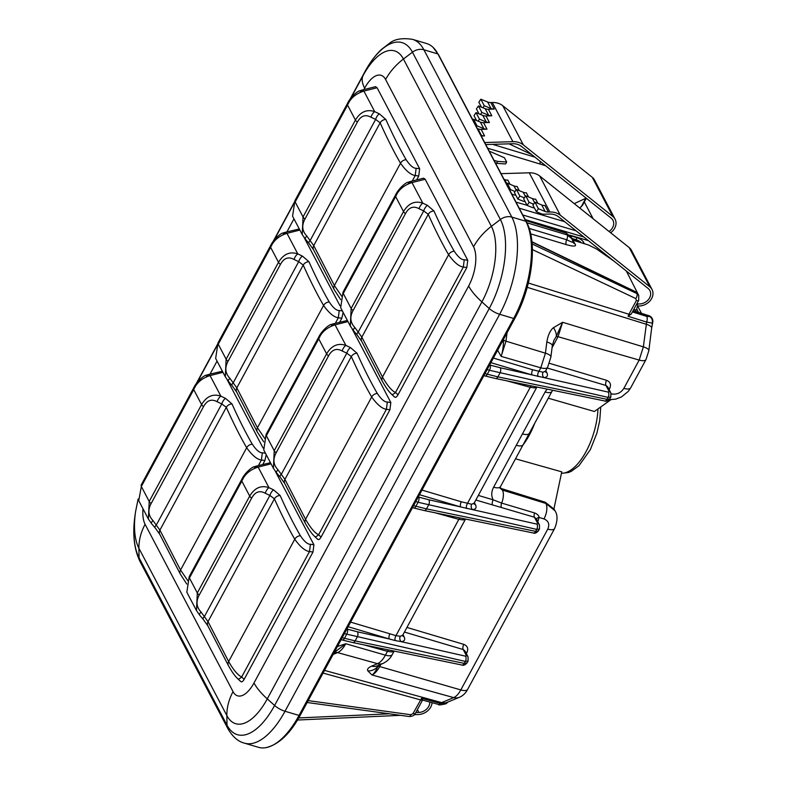 <?xml version="1.0" encoding="UTF-8"?>
<svg xmlns="http://www.w3.org/2000/svg" width="787" height="787" viewBox="0 0 787 787"><rect width="100%" height="100%" fill="white"/><g stroke="black" fill="none" stroke-linecap="round" stroke-linejoin="round"><path stroke-width="1.18" d="M262.769 464.468L264.904 460.503L261.402 460.051C256.975 459.411 252.066 455.309 246.675 447.734C239.927 436.077 233.149 422.609 226.312 407.322L221.786 403.918L217.143 401.724C211.536 398.645 206.991 400.288 203.518 406.653L151.134 503.542C147.7 509.937 148.3 515.583 152.924 520.492A5.794 1.682 139.6 0 0 151.537 523.621L148.379 519.027L138.738 500.689L141.335 486.484L149.205 501.447L148.399 519.076M394.435 396.904L391.759 394.405A5.794 1.515 133 0 0 395.497 392.497L397.996 394.828C396.432 397.474 395.143 398.006 394.11 396.432M408.237 183.656L409.752 181.689L423.642 178.167L425.177 179.249L467.744 260.241L466.839 267.511L397.996 394.828M317.515 539.154L314.839 536.655A5.794 1.515 133 0 0 318.587 534.757L321.076 537.078C319.522 539.725 318.223 540.266 317.191 538.682M352.251 329.094L390.824 402.501L389.919 409.761L321.076 537.078M331.327 325.907L332.832 323.949L347.372 320.457M275.332 471.344L313.915 544.752L313 552.021L244.167 679.338C242.603 681.985 241.304 682.516 240.281 680.942M254.408 468.167L255.923 466.199L270.462 462.707M313 552.021L309.498 551.559C305.071 550.92 300.162 546.817 294.771 539.243C288.032 527.595 281.244 514.118 274.407 498.83L269.892 495.436L265.249 493.233C259.631 490.153 255.086 491.796 251.624 498.171L199.229 595.051C195.796 601.445 196.396 607.102 201.029 612.001L208.014 621.632L228.643 661.542C233.532 670.071 237.871 675.226 241.668 677.007A5.794 1.515 133 0 1 237.92 678.915L240.596 681.404M264.904 460.503L266.213 454.64M227.236 379.836L263.074 448.029M206.312 376.648L207.827 374.691L222.357 371.198M343.132 312.38L341.824 318.253L339.679 322.208M304.156 237.585L339.994 305.779M284.737 232.44L299.276 228.948M360.141 92.148L361.656 90.18L375.547 86.659L377.081 87.731L419.648 168.733L418.733 176.003L416.598 179.957M515.062 317.958C531.992 287.285 537.914 242.612 526.523 222.131A4.83 3.905 -27.7 0 0 525.854 221.265L511.825 217.094A72.768 32.926 106.5 0 1 499.656 314.288L513.675 318.46A4.83 1.81 28.4 0 0 515.062 317.958L300.427 714.921A4.83 1.81 28.4 0 1 299.04 715.422L285.012 711.261A72.768 32.926 106.5 0 1 244.393 743.144L258.421 747.306A72.768 32.926 -73.5 0 0 265.927 747.65A72.768 32.926 -73.5 0 0 299.04 715.422L513.675 318.46A72.768 32.926 -73.5 0 0 525.854 221.265L437.916 53.949A72.768 32.926 -73.5 0 0 433.027 47.318A72.768 32.926 -73.5 0 0 426.554 43.511L412.526 39.35A72.768 32.926 106.5 0 1 423.888 49.778L511.825 217.094A11.579 9.365 152.3 0 0 500.384 219.504A66.639 30.152 106.5 0 1 489.239 308.504L274.604 705.467A66.639 30.152 106.5 0 1 227 725.122L139.063 557.806A66.639 30.152 106.5 0 1 135.098 515.013L135.541 511.914A56.585 25.597 -73.5 0 0 138.905 548.254L226.853 715.57A56.585 25.597 -73.5 0 0 267.275 698.886L481.91 301.913A56.585 25.597 -73.5 0 0 491.373 226.331L403.436 59.015A56.585 25.597 -73.5 0 0 363.014 75.7L348.129 103.225M494.059 160.361L497.591 161.404L496.518 163.371L495.476 163.066M413.578 505.657L426.515 508.884A3.856 2.184 101.6 0 1 424.193 510.537L533.33 532.996C534.698 533.724 536.4 533.025 538.436 530.891L535.642 531.353A3.856 2.184 101.6 0 1 533.33 532.996M412.496 507.645L413.746 507.999A3.856 1.79 105.6 0 0 415.89 506.307L418.074 502.273L536.695 529.395L535.642 531.353L426.515 508.884L428.59 505.038A3.856 2.204 102.7 0 0 428.787 499.765L460.68 506.946L419.501 494.698M484.959 373.628L497.896 376.865A3.856 2.184 101.6 0 1 495.584 378.508L604.711 400.977C606.088 401.704 607.79 400.996 609.827 398.861L607.023 399.324A3.856 2.184 101.6 0 1 604.711 400.977M483.887 375.625L485.126 375.97A3.856 1.79 105.6 0 0 487.281 374.278L489.455 370.254L608.085 397.376L610.869 396.943L609.817 398.871M603.678 253.975L602.704 252.115M584.377 243.734L583.561 242.189L582.96 243.291M570.339 235.716L577.028 237.704A5.794 2.174 -151.6 0 1 583.561 242.189M637.303 302.897A5.794 2.617 106.5 0 1 636.132 310.127L635.443 311.396M584.308 201.944L593.142 218.756M637.5 303.821A10.133 8.195 152.3 0 0 647.967 300.122A10.133 8.195 152.3 0 0 649.895 290.6A10.133 8.195 152.3 0 0 648.114 288.445L558.583 216.809A15.73 12.72 152.3 0 0 549.542 214.044L544.23 214.202A8.204 6.64 -27.7 0 1 541.053 213.661L536.37 211.733L538.387 208.703L545.165 211.487A8.204 6.64 152.3 0 0 548.342 212.028L549.867 211.988A18.14 14.678 -27.7 0 1 560.295 215.176L649.826 286.812A12.543 10.152 -27.7 0 1 652.029 289.478A12.543 10.152 -27.7 0 1 649.924 300.959A12.543 10.152 -27.7 0 1 637.47 305.956M501.053 173.671L529.277 172.806A18.14 14.678 -27.7 0 1 539.705 176.003L629.236 247.639A12.543 10.152 -27.7 0 1 631.44 250.296L652.029 289.478M581.445 242.819A5.794 2.174 28.4 0 0 575.966 239.671L572.001 238.491M481.398 107.13L478.83 102.241L480.837 99.211L487.615 101.995A8.204 6.64 152.3 0 0 490.793 102.536L492.318 102.497L512.908 141.67A18.14 14.678 152.3 0 1 523.335 144.867L612.866 216.494A12.543 10.152 -27.7 0 1 615.08 219.16A12.543 10.152 -27.7 0 1 610.643 232.765M612.866 216.494L592.277 177.321A12.543 10.152 -27.7 0 1 594.49 179.987L615.08 219.16M492.318 102.497A18.14 14.678 -27.7 0 1 502.745 105.684L592.277 177.321M494.226 109.068L488.383 109.245A8.204 6.64 -27.7 0 1 485.205 108.704L482.933 107.76L484.271 105.733L491.049 108.517A8.204 6.64 152.3 0 0 494.226 109.068L490.793 102.536M512.908 141.67L484.684 142.536M481.25 136.003L484.585 135.905L481.162 129.373A8.204 6.64 -27.7 0 1 477.975 128.822L477.345 128.566M476.42 126.805L477.04 125.861L483.818 128.645A8.204 6.64 152.3 0 0 486.996 129.196L481.162 129.373M489.406 122.487L483.562 122.664A8.204 6.64 -27.7 0 1 480.385 122.113L478.112 121.178L479.45 119.152L486.228 121.936A8.204 6.64 152.3 0 0 489.406 122.487L485.973 115.955A8.204 6.64 -27.7 0 1 482.795 115.404L480.523 114.469L481.86 112.443L488.638 115.227A8.204 6.64 152.3 0 0 491.816 115.778L485.973 115.955M480.778 135.098L481.408 135.354A8.204 6.64 152.3 0 0 484.585 135.905M609.049 231.486A10.133 8.195 152.3 0 0 612.945 220.281A10.133 8.195 152.3 0 0 611.155 218.137L521.624 146.5A15.73 12.72 -27.7 0 0 512.583 143.726L485.746 144.552M478.988 113.84L476.42 108.95L478.427 105.92L482.933 107.76M484.271 105.733L480.837 99.211M481.86 112.443L478.427 105.92M476.578 120.549L474.01 115.659L476.017 112.62L480.523 114.469M479.45 119.152L476.017 112.62M472.987 120.273L473.607 119.329L478.112 121.178M477.04 125.861L473.607 119.329M578.229 241.816L579.202 242.121M572.543 239.592L578.888 241.54M610.122 258.047L609.03 257.703M308.17 700.607L410.794 714.724L413.037 713.573L421.576 698.285L440.425 703.45L446.908 702.958L447.842 702.063M515.515 458.811L561.761 471.846L553.91 509.002L545.253 502.234L545.893 503.454A11.579 5.479 107.1 0 1 543.955 518.928C548.578 520.866 549.847 524.26 547.762 529.11A11.579 4.348 -151.6 0 0 554.609 528.539L467.665 689.353C465.678 693.19 462.904 695.846 459.333 697.321L447.232 702.319A11.579 9.7 -112.4 0 1 441.615 702.594L440.425 703.45A5.794 2.617 105.3 0 1 438.369 704.414C438.202 705.231 440.71 705.024 445.875 703.794L446.908 702.958A5.794 1.269 44.5 0 0 447.036 702.88A5.794 1.269 44.5 0 0 447.095 702.781M421.576 698.285L422.53 699.909A3.856 1.446 28.4 0 1 420.455 699.859L323.054 673.082M414.385 714.704L418.566 714.507A12.543 10.152 152.3 0 0 432.093 702.693M298.745 717.931L389.339 713.799M415.782 712.589L418.851 712.451A10.133 8.195 -27.7 0 0 429.8 702.063M400.504 715.334L297.506 720.026M363.909 644.848L387.47 651.351L391.847 651.951L394.11 651.065M381.321 649.688A3.856 1.79 105.6 0 1 382.089 648.586M342.188 637.686L355.124 640.913A3.856 2.184 101.6 0 1 352.812 642.566L461.939 665.025C463.317 665.753 465.019 665.054 467.055 662.91L464.251 663.372A3.856 2.184 101.6 0 1 461.939 665.025M344.391 633.624L465.314 661.424L464.251 663.372L355.124 640.913L357.209 637.057A3.856 2.204 102.7 0 0 357.406 631.794L389.29 638.975L348.12 626.718M435.29 512.819L452.712 517.669A3.856 1.79 105.6 0 1 453.479 516.567M452.712 517.669L458.86 519.322A3.856 1.761 104.6 0 1 459.952 517.895M465.501 519.036L463.228 519.932L458.86 519.322L395.95 635.67L389.909 633.81A3.856 1.81 -73.4 0 0 389.29 638.975L395.163 640.549A3.856 1.84 -72.5 0 1 395.95 635.67L400.317 636.28A3.856 3.089 -93.4 0 0 401.163 641.651L395.163 640.549M402.364 635.365L402.59 635.916L402.777 635.139L400.317 636.28M473.744 503.336L473.971 503.887L474.158 503.119L471.708 504.26A3.856 3.089 -93.4 0 0 472.544 509.622L460.68 506.946A3.856 1.81 -73.4 0 1 461.29 501.781L421.999 490.085M471.708 504.26L461.29 501.781M506.68 380.79L530.241 387.302L467.34 503.641A3.856 1.84 -72.5 0 0 466.543 508.52M524.093 385.64A3.856 1.79 105.6 0 1 524.86 384.538M536.882 387.007L534.619 387.902L530.241 387.302A3.856 1.761 104.6 0 1 531.343 385.866M609.099 389.575L609.689 388.493C611.351 384.587 610.318 381.862 606.59 380.318A3.856 1.81 -73.4 0 0 605.97 385.482L547.221 368.001M607.633 386.781L605.97 385.482L609.148 391.533A3.856 3.118 -27.7 0 1 610.84 392.88L607.643 386.801M552.051 347.795L558.042 336.708L562.626 322.286L556.222 336.57A11.579 6.207 -130.9 0 0 553.438 327.707C550.202 330.304 548.008 335.055 546.837 341.961A11.579 3.551 -172.9 0 1 552.307 345.768L550.9 356.983L547.634 367.234L545.548 371.08L543.089 372.231A3.856 3.089 -93.4 0 0 543.935 377.603L532.061 374.927L490.891 362.669M543.089 372.231L532.681 369.762A3.856 1.81 -73.4 0 0 532.061 374.927L500.178 367.736A3.856 2.204 102.7 0 1 499.981 373.008L497.896 376.865L607.023 399.324L608.085 397.376A3.856 2.204 102.7 0 0 608.272 392.103L609.148 391.533M547.634 367.234A11.579 4.348 -151.6 0 1 540.787 367.804L538.721 371.612A3.856 1.84 -72.5 0 0 537.934 376.491M532.386 249.577L635.807 298.568L636.368 300.526A3.856 1.446 -151.6 0 0 638.68 300.349L631.469 313.679L628.115 316.295L628.951 314.249L528.352 283.025M631.036 314.298A3.856 1.446 -151.6 0 1 628.951 314.249L636.368 300.526M531.914 241.747L635.748 291.82A3.856 1.918 115.7 0 1 636.25 292.331L638.247 294.368M637.775 293.531L626.334 271.023M614.155 261.274L596.507 248.967L588.656 245.062L572.749 240.114M572.936 240.684L575.041 243.931C576.832 246.518 573.9 246.744 566.237 244.609L530.645 233.857M572.277 239.012L567.191 234.939L566.256 233.159A3.856 1.731 -72.7 0 0 565.676 232.608L571.332 237.212L566.256 233.159L525.686 220.537M571.323 237.202L573.349 242.583A3.856 3.118 152.3 0 0 575.041 243.931M529.169 228.427L566.719 239.769C572.218 242.455 574.333 243.085 573.074 241.678L573.202 242.042M652.777 322.247A5.794 2.863 -169.7 0 1 652.285 323.123L652.157 325.395L652.777 322.247A5.794 5.794 0 0 0 648.852 315.695L633.112 310.649M632.423 311.927L646.757 316.404A5.794 2.695 107.3 0 1 646.639 322.07L652.285 323.123C652.797 320.25 651.941 318.056 649.718 316.522L632.866 311.111M652.157 325.395L651.666 328.031A11.579 3.551 -172.9 0 0 646.196 324.234L527.241 287.324M499.971 488.186L502.411 490.085L545.893 503.454L554.983 510.733M394.159 651.075L392.26 654.587C391.857 654.951 390.578 659.476 383.171 663.382L377.17 665.861A11.579 9.7 -112.4 0 1 371.553 666.146C368.1 667.779 366.87 669.373 367.873 670.908L371.946 674.951L453.715 697.607L441.615 702.594L324.5 670.396M388.571 649.924A3.856 1.761 104.6 0 0 387.47 651.351L385.414 655.158L345.778 643.746L334.16 652.541M334.337 652.984L333.737 653.318M466.327 653.633L466.917 652.541C468.58 648.636 467.547 645.911 463.818 644.376A3.856 1.81 -73.4 0 0 463.199 649.541L404.449 632.05M464.861 650.839L463.199 649.541L466.376 655.591A3.856 3.118 -27.7 0 1 468.068 656.929L464.871 650.849M378.252 665.409L377.868 666.422C375.783 671.134 373.805 673.977 371.946 674.951C374.701 673.751 377.288 670.957 379.698 666.559L460.818 689.924C458.605 693.967 456.234 696.525 453.715 697.607A11.579 9.7 -112.4 0 0 459.333 697.321M380.908 664.317L379.698 666.559A3.856 1.446 28.4 0 0 377.868 666.422A11.579 10.821 151.4 0 1 367.873 670.908M537.718 521.604L539.134 517.443C538.898 515.564 537.393 514.068 534.629 512.957A3.856 1.82 -73.5 0 0 534.432 517.226L475.83 500.02M547.054 389.103L545.096 392.005A11.579 4.348 -151.6 0 0 551.943 391.434L529.287 433.342A11.579 4.348 -151.6 0 1 522.44 433.912L493.616 487.212C491.304 491.718 491.147 495.918 493.164 499.834L478.329 495.417M548.283 398.202L594.401 411.483L610.889 399.737M545.253 502.234L501.644 488.638L502.411 490.085A11.579 5.479 107.1 0 1 501.653 503.09L493.164 499.834A3.856 1.81 -73.4 0 0 492.544 504.998M500.05 487.694L501.644 488.638M536.203 518.712L534.432 517.226L537.767 523.562A3.856 3.118 -27.7 0 1 539.449 524.909L536.203 518.712M529.287 433.342L523.129 444.734A11.579 4.348 -151.6 0 1 516.282 445.304M628.115 316.295L646.639 322.07L643.363 346.86L639.172 360.072L558.042 336.708A3.856 1.446 28.4 0 0 556.222 336.57L553.92 340.309L552.307 345.768M503.542 339.276L503.562 339.964C503.355 346.88 502.559 352.35 501.152 356.393L505.982 341.174A5.794 1.771 7.1 0 1 503.562 339.964A11.579 6.808 164.8 0 1 501.84 342.424M574.235 203.636L586.148 198.127M487.674 148.212L545.637 165.713M527.034 205.259L516.016 202.141M579.714 208.014L582.469 205.338M540.374 164.139A3.856 1.79 106.8 0 1 540.187 161.345M504.005 179.288L504.644 179.554A8.204 6.64 152.3 0 0 507.822 180.095L510.035 184.306M506.513 184.06L507.133 183.115L513.911 185.899A8.204 6.64 152.3 0 0 517.089 186.45L519.302 190.661M507.133 183.115L510.566 189.647L515.062 191.497L516.41 189.47L523.188 192.254A8.204 6.64 152.3 0 0 526.365 192.805L528.579 197.006M509.946 190.592L510.566 189.647M516.41 189.47L519.843 196.002L524.339 197.842L525.686 195.815L532.465 198.609A8.204 6.64 152.3 0 0 535.642 199.15L537.855 203.361M515.062 191.497L514.393 192.51L517.826 199.032L519.843 196.002M525.686 195.815L529.12 202.348L533.616 204.197L534.953 202.17L541.731 204.954A8.204 6.64 152.3 0 0 544.909 205.505L548.342 212.028M524.339 197.842L523.67 198.855L527.103 205.387L529.12 202.348M534.953 202.17L538.387 208.703M533.616 204.197L532.947 205.21L536.37 211.733M534.334 207.857A8.204 6.64 -27.7 0 1 531.776 207.306L527.103 205.387M525.057 201.502A8.204 6.64 -27.7 0 1 522.509 200.96L517.826 199.032M515.79 195.146A8.204 6.64 -27.7 0 1 513.232 194.605L511.737 193.995M489.199 151.114L504.447 157.764L506.661 161.984L505.598 163.952L496.518 163.371M497.591 161.404L506.661 161.984M466.839 267.511L463.327 267.049C458.91 266.419 454.001 262.307 448.6 254.732C441.861 243.085 435.073 229.617 428.246 214.33L423.721 210.926L419.077 208.722C413.46 205.643 408.925 207.286 405.453 213.661L353.068 310.55A5.794 2.174 -151.6 0 1 351.14 308.455L350.313 326.044L340.673 307.697L343.034 292.125L395.418 195.235L396.737 194.694L395.418 195.235C399.029 187.463 406.889 182.013 407.951 182.299L409.752 181.689L411.995 182.594L425.177 179.249M467.744 260.241L464.241 259.779C461.438 259.877 458.103 257.005 454.217 251.191C447.518 239.612 440.769 226.213 433.962 210.975L427.449 205.358L422.806 203.164C414.946 200.488 408.522 203.292 403.524 211.565L351.14 308.455L343.27 293.482L395.654 196.593C398.478 189.824 403.928 185.152 411.995 182.594L422.806 203.164A5.794 2.597 -64.6 0 0 419.077 208.722M353.068 310.55C349.635 316.945 350.225 322.591 354.858 327.5L361.843 337.131L382.472 377.032C387.361 385.561 391.7 390.716 395.497 392.497L463.327 267.049L464.241 259.779M395.654 196.593L403.524 211.565A5.794 2.174 -151.6 0 0 405.453 213.661M266.134 434.355L318.509 337.495L319.817 336.944L318.509 337.495C322.119 329.714 329.979 324.274 331.032 324.549L332.842 323.949L335.075 324.844L347.962 321.578M390.824 402.501L387.322 402.039C384.518 402.127 381.183 399.265 377.298 393.441C370.598 381.872 363.85 368.464 357.042 353.225L350.53 347.618L345.887 345.414C338.036 342.738 331.602 345.542 326.605 353.816L274.22 450.705L273.414 468.324M389.919 409.761L386.417 409.309C381.99 408.669 377.081 404.567 371.68 396.992C364.942 385.335 358.164 371.867 351.327 356.58L346.801 353.176L342.158 350.972C336.551 347.903 332.006 349.546 328.533 355.911L276.148 452.8A5.794 2.174 -151.6 0 1 274.22 450.705L266.35 435.732L318.735 338.853C321.568 332.075 327.008 327.412 335.075 324.844L345.887 345.414A5.794 2.597 -64.6 0 0 342.158 350.972M276.148 452.8C272.715 459.195 273.315 464.842 277.939 469.75L284.933 479.381L305.563 519.292C310.442 527.821 314.79 532.976 318.587 534.757L386.417 409.309L387.322 402.039M273.394 468.295L263.753 449.948L266.114 434.385M318.735 338.853L326.605 353.816A5.794 2.174 -151.6 0 0 328.533 355.911M196.475 610.555L186.834 592.208L189.205 576.635L241.589 479.745L242.898 479.204L241.589 479.745C245.2 471.974 253.06 466.524 254.122 466.799L255.923 466.199L258.156 467.094L271.043 463.828M313.915 544.752L310.403 544.289C307.609 544.378 304.264 541.515 300.388 535.701C293.689 524.122 286.93 510.714 280.123 495.485L273.61 489.868L268.977 487.665C261.117 484.999 254.693 487.792 249.695 496.076L197.301 592.965L196.494 610.584M199.229 595.051A5.794 2.174 -151.6 0 1 197.301 592.965L189.431 577.992L241.825 481.103L241.589 479.745L241.825 481.103C244.649 474.335 250.099 469.662 258.156 467.094L268.977 487.665A5.794 2.597 -64.6 0 0 265.249 493.233M152.924 520.492L159.918 530.123L180.548 570.034L187.995 580.895M217.143 401.724A5.794 2.597 -64.6 0 1 220.872 396.156C213.021 393.48 206.588 396.284 201.59 404.567L193.72 389.595C196.553 382.816 202.003 378.154 210.06 375.586L222.947 372.32M265.455 453.194L262.307 452.781C259.513 452.869 256.168 450.007 252.283 444.183C245.593 432.614 238.835 419.205 232.027 403.967L225.515 398.36L220.872 396.156L210.06 375.586L207.827 374.691L206.017 375.291C204.964 375.015 197.104 380.455 193.494 388.237L193.72 389.595L141.335 486.484L141.109 485.126L141.335 486.484M194.802 387.686L193.494 388.237L141.109 485.126M283.222 234.398L284.737 232.431L286.98 233.336L299.867 230.06M342.375 310.934L339.227 310.521C336.423 310.619 333.088 307.756 329.202 301.933C322.503 290.354 315.754 276.955 308.947 261.717L302.434 256.109L297.791 253.906C289.931 251.23 283.507 254.034 278.509 262.307L226.125 359.197L225.318 376.816M341.824 318.253L338.312 317.791C333.895 317.161 328.986 313.049 323.585 305.474C316.846 293.826 310.058 280.359 303.231 265.071L298.706 261.668L294.063 259.464C288.445 256.385 283.91 258.028 280.438 264.402L228.053 361.292A5.794 2.174 -151.6 0 1 226.125 359.197L218.255 344.224L270.639 247.334C273.473 240.566 278.913 235.893 286.98 233.336L297.791 253.906A5.794 2.597 -64.6 0 0 294.063 259.464M228.053 361.292C224.62 367.686 225.21 373.333 229.843 378.242L236.828 387.873L257.457 427.774L264.904 438.634M229.843 378.242A5.794 1.682 139.6 0 0 228.456 381.37L225.289 376.776L215.658 358.439L218.019 342.866L270.413 245.977M284.737 232.431L282.936 233.041C281.874 232.755 274.024 238.205 270.403 245.987L271.722 245.436L270.403 245.977L270.639 247.334L278.509 262.307A5.794 2.174 -151.6 0 0 280.438 264.402M294.948 200.587L347.323 103.727L348.641 103.186L347.323 103.727C350.933 95.955 358.793 90.505 359.856 90.78L361.656 90.18L363.899 91.076L377.081 87.731M419.648 168.733L416.146 168.27C413.342 168.359 409.997 165.496 406.122 159.682C399.422 148.104 392.664 134.695 385.856 119.467L379.354 113.849L374.71 111.646C366.85 108.98 360.426 111.774 355.429 120.057L303.034 216.946L302.228 234.565M418.733 176.003L415.231 175.54C410.814 174.901 405.905 170.799 400.504 163.224C393.766 151.576 386.978 138.099 380.151 122.811L375.625 119.417L370.982 117.214C365.365 114.135 360.82 115.778 357.357 122.142L304.962 219.032A5.794 2.174 -151.6 0 1 303.034 216.946L295.174 201.974L347.559 105.084C350.382 98.316 355.832 93.643 363.899 91.076L374.71 111.646A5.794 2.597 -64.6 0 0 370.982 117.214M304.962 219.032C301.529 225.426 302.129 231.083 306.763 235.982L313.747 245.613L334.377 285.524L341.824 296.384M306.763 235.982A5.794 1.682 139.6 0 0 305.366 239.11L302.208 234.516L292.567 216.189L294.938 200.616M347.559 105.084L355.429 120.057A5.794 2.174 -151.6 0 0 357.357 122.142M203.518 406.653A5.794 2.174 -151.6 0 1 201.59 404.567L149.205 501.447A5.794 2.174 -151.6 0 0 151.134 503.542M142.978 508.756A29.335 13.271 -73.5 0 0 145.093 524.299L233.041 691.625A29.335 13.271 -73.5 0 0 253.994 682.968L468.639 286.006A29.335 13.271 -73.5 0 0 473.538 246.823L385.6 79.507A29.335 13.271 -73.5 0 0 364.647 88.154L363.85 89.629M293.974 218.855L286.93 231.88M217.055 361.105L210.011 374.13M233.041 691.625C228.85 699.495 226.784 707.474 226.853 715.57L227 725.122A11.579 9.365 -27.7 0 0 227.886 728.654L139.948 561.338A11.579 9.365 -27.7 0 1 139.063 557.806L138.905 548.254C138.846 540.157 140.903 532.179 145.093 524.299M253.994 682.968C256.69 688.005 261.117 693.308 267.275 698.886L274.604 705.467A11.579 4.348 -151.6 0 0 285.012 711.261L499.656 314.288A11.579 4.348 -151.6 0 1 489.239 308.504L481.91 301.913C475.751 296.345 471.324 291.033 468.639 286.006M473.538 246.823C477.847 238.982 483.789 232.155 491.373 226.331L500.384 219.504L412.447 52.188L403.436 59.015C395.851 64.839 389.899 71.666 385.6 79.507M364.647 88.154C362.059 83.156 361.518 79.005 363.014 75.7L364.843 71.833A66.639 30.152 106.5 0 1 412.447 52.188A11.579 9.365 152.3 0 1 423.888 49.778L437.916 53.949A4.83 3.905 -27.7 0 1 438.585 54.815L526.523 222.131M294.968 201.551L271.21 245.485M218.048 343.811L194.3 387.735M193.995 387.824L217.95 343.506L193.986 387.824M294.869 201.246L272.941 241.806L294.869 201.256M364.883 71.755L349.851 99.556L364.843 71.833A11.579 4.348 28.4 0 1 364.883 71.755C369.683 62.862 375.104 55.513 381.154 49.699L389.772 43.059C394.74 39.055 402.324 37.815 412.526 39.35M531.737 154.586L509.041 143.834M492.564 144.336L534.934 157.144M346.88 629.01L347.303 629.138A3.856 1.81 106.6 0 1 346.683 634.302L344.509 638.326A3.856 1.79 105.6 0 1 342.355 640.018L352.812 642.566M415.772 501.594L418.074 502.273A3.856 1.81 106.6 0 0 418.684 497.109L428.787 499.765M487.163 369.565L489.455 370.254A3.856 1.81 106.6 0 0 490.075 365.089L500.178 367.736M588.371 240.645L569.837 235.146M583.816 237.005L525.185 219.593M529.277 172.806L549.867 211.988M560.295 215.176L539.705 176.003M649.826 286.812L629.236 247.639M564.682 221.698L519.194 208.181M576.074 230.807L522.765 214.969M523.335 144.867L502.745 105.684M486.996 129.196L483.562 122.664M491.816 115.778L488.383 109.245M488.638 115.227L485.205 108.704M486.228 121.936L482.795 115.404M483.818 128.645L480.385 122.113M481.408 135.354L477.975 128.822M491.049 108.517L487.615 101.995M609.945 257.988L610.23 258.539M636.703 308.897L638.532 312.39M413.037 713.573A3.856 1.446 28.4 0 0 415.349 713.396L422.56 700.056M410.794 714.724A3.856 1.535 97.8 0 1 409.191 716.524L409.191 716.524C412.496 716.377 414.552 715.334 415.349 713.396M417.376 709.638L418.851 712.451M333.127 654.44L337.593 652.6C340.496 651.311 343.221 648.37 345.778 643.746L337.426 646.501M347.303 629.138L357.406 631.794M389.909 633.81L350.608 622.114M463.228 519.932A3.856 3.069 85.5 0 1 464.232 518.781M473.971 503.69A3.856 3.118 152.3 0 0 475.437 504.683C476.863 507.654 475.899 509.297 472.544 509.622L536.891 524.122A3.856 2.204 102.7 0 1 536.695 529.395L539.479 528.962L538.436 530.9M534.619 387.902A3.856 3.069 85.5 0 1 535.613 386.751M474.394 502.696L475.437 504.683M611.322 394.346A11.579 5.322 -75 0 0 611.548 393.923L611.214 393.834M606.59 380.318L549.375 363.289M651.666 328.031L648.832 350.668L646.019 359.502A11.579 4.348 -151.6 0 1 639.172 360.072L623.855 388.375C620.845 392.959 616.742 394.799 611.548 393.923M609.689 388.493A3.856 1.446 28.4 0 0 608.42 388.276M545.775 370.667L546.817 372.654C548.244 375.625 547.29 377.278 543.935 377.603L608.272 392.103M532.681 369.762L493.38 358.065M550.9 356.983A11.579 3.551 -172.9 0 0 545.43 353.186L540.787 367.804L501.152 356.393L497.62 350.225M531.943 242.032L636.25 292.331L636.899 293.581A3.856 1.968 115.3 0 1 635.807 298.568M532.12 243.95L636.899 293.581L638.759 295.322L638.68 300.349M532.15 244.364A3.856 1.968 115.3 0 1 532.219 245.367M566.237 244.609A3.856 1.79 -73.2 0 1 566.719 239.769A3.856 1.79 -73.2 0 0 567.191 234.939L526.837 222.751M565.676 232.608L525.45 220.094M573.152 241.698A3.856 3.118 152.3 0 0 574.126 242.199M648.832 350.668A11.579 3.551 -172.9 0 0 643.363 346.86L562.626 322.286L553.438 327.707M646.019 359.502L630.702 387.814A11.579 4.348 -151.6 0 1 623.855 388.375M547.762 529.11L460.818 689.924A11.579 4.348 -151.6 0 0 467.665 689.353M392.26 654.587A11.579 4.348 -151.6 0 1 385.414 655.158C382.964 659.585 380.347 662.418 377.553 663.667L337.593 652.6A5.794 4.85 67.6 0 0 334.898 652.698M383.171 663.382A11.579 9.7 -112.4 0 1 377.553 663.667L371.553 666.146M391.847 651.951A3.856 3.069 85.5 0 1 392.841 650.8M403.003 634.716L404.046 636.713C405.472 639.683 404.518 641.326 401.163 641.651L465.501 656.151A3.856 2.204 102.7 0 1 465.314 661.424L468.098 660.991L467.045 662.92M465.501 656.151L466.376 655.591M402.59 635.719A3.856 3.118 152.3 0 0 404.046 636.713M463.818 644.376L406.938 627.446M543.955 518.928L539.134 517.443A3.856 2.115 0.4 0 0 536.429 519.154M466.917 652.541A3.856 1.446 28.4 0 0 465.648 652.334M536.891 524.122L537.767 523.562M545.096 392.005L522.44 433.912M597.982 408.935A48.735 22.056 106.5 0 1 561.465 473.253M534.688 423.357A49.906 22.577 106.5 0 1 522.962 445.029M534.629 512.957L501.653 503.09A3.856 1.82 -73.5 0 0 501.427 507.438M538.308 520.512A3.856 1.446 28.4 0 0 537.039 520.305M500.001 488.245L500.463 486.641A11.579 4.348 -151.6 0 1 493.616 487.212M545.361 371.671A3.856 3.118 152.3 0 0 546.817 372.654M546.837 341.961L545.43 353.186L505.982 341.174L507.025 332.822M646.757 316.404L649.718 316.522A5.794 2.617 -72.2 0 0 648.852 315.695M585.774 198.344L581.16 206.863M472.436 119.221L473.38 119.683M577.028 237.704L575.966 239.671M636.132 310.127L633.771 309.429M504.644 179.554L506.789 183.646M513.911 185.899L516.065 189.992M523.188 192.254L525.332 196.347M532.465 198.609L534.609 202.692M541.731 204.954L545.165 211.487M454.217 251.191A5.794 4.633 -29.9 0 0 448.6 254.732L382.472 377.032A5.794 4.594 151.4 0 0 382.285 381.174M433.962 210.975A5.794 4.752 -24.1 0 0 428.246 214.33L361.843 337.131A5.794 4.811 153.7 0 0 361.646 341.253M354.858 327.5A5.794 1.682 139.6 0 0 353.471 330.629L357.032 334.819A5.794 1.682 139.6 0 1 358.419 331.691L423.721 210.926A5.794 2.597 -64.6 0 1 427.449 205.358M353.471 330.629L350.304 326.034M377.298 393.441A5.794 4.633 -29.9 0 0 371.68 396.992L305.563 519.292A5.794 4.594 151.4 0 0 305.366 523.424M357.042 353.225A5.794 4.752 -24.1 0 0 351.327 356.58L284.933 479.381A5.794 4.811 153.7 0 0 284.727 483.503L305.386 523.453C310.206 531.874 312.134 533.96 314.839 536.655M277.939 469.75A5.794 1.682 139.6 0 0 276.552 472.879L280.113 477.07A5.794 1.682 139.6 0 1 281.51 473.941L346.801 353.176A5.794 2.597 -64.6 0 1 350.53 347.618M276.552 472.879L273.394 468.285M310.403 544.289L309.498 551.559L241.668 677.007L244.167 679.338M237.92 678.915L237.92 678.915C235.215 676.21 233.286 674.134 228.466 665.704L207.827 625.783A5.794 4.811 153.7 0 1 208.014 621.632L274.407 498.83A5.794 4.752 -24.1 0 1 280.123 495.485M228.446 665.674A5.794 4.594 151.4 0 1 228.643 661.542L294.771 539.243A5.794 4.633 -29.9 0 1 300.388 535.701M201.029 612.001A5.794 1.682 139.6 0 0 199.632 615.129L203.203 619.33A5.794 1.682 139.6 0 1 204.59 616.201L269.892 495.436A5.794 2.597 -64.6 0 1 273.61 489.868M199.632 615.129L196.475 610.535M251.624 498.171A5.794 2.174 -151.6 0 1 249.695 496.076L241.825 481.103M262.307 452.781L261.402 460.051L258.411 465.57M252.283 444.183A5.794 4.633 -29.9 0 0 246.675 447.734L180.548 570.034A5.794 4.594 151.4 0 0 180.351 574.166M159.722 534.245A5.794 4.811 153.7 0 1 159.918 530.123L226.312 407.322A5.794 4.752 -24.1 0 1 232.027 403.967M225.515 398.36A5.794 2.597 -64.6 0 0 221.786 403.918L156.495 524.683A5.794 1.682 139.6 0 0 155.098 527.811L159.731 534.275L180.371 574.195L186.765 584.043M151.537 523.621L155.098 527.811M335.331 323.319L338.312 317.791L339.227 310.521M329.202 301.933A5.794 4.633 -29.9 0 0 323.585 305.474L257.457 427.774A5.794 4.594 151.4 0 0 257.27 431.915M308.947 261.717A5.794 4.752 -24.1 0 0 303.231 265.071L236.828 387.873A5.794 4.811 153.7 0 0 236.631 391.995M228.456 381.37L232.017 385.561A5.794 1.682 139.6 0 1 233.405 382.433L298.706 261.668A5.794 2.597 -64.6 0 1 302.434 256.109M270.403 245.987L270.639 247.334M412.24 181.059L415.231 175.54L416.146 168.27M406.122 159.682A5.794 4.633 -29.9 0 0 400.504 163.224L334.377 285.524A5.794 4.594 151.4 0 0 334.19 289.655L340.604 299.542M385.856 119.467A5.794 4.752 -24.1 0 0 380.151 122.811L313.747 245.613A5.794 4.811 153.7 0 0 313.551 249.735M305.366 239.11L308.937 243.311A5.794 1.682 139.6 0 1 310.324 240.183L375.625 119.417A5.794 2.597 -64.6 0 1 379.354 113.849M138.119 499.027L135.561 511.737M139.948 561.338C133.977 549.011 132.364 533.566 135.098 515.013M300.427 714.921C290.246 733.71 278.746 744.62 265.927 747.65M227.886 728.654C232.559 736.721 238.058 741.551 244.393 743.144M433.027 47.318L438.585 54.815M341.115 639.674L342.355 640.018M413.746 507.999L424.193 510.537M485.126 375.97L495.584 378.508M447.892 702.014L447.036 702.88A5.794 5.794 0 0 1 445.875 703.794M307.146 702.496L409.191 716.524M465.55 519.046L402.777 635.129M536.931 387.017L474.168 503.109M635.748 291.82L638.769 295.332M630.702 387.814L628.242 391.434L621.514 396.914L615.749 399.127L609.236 399.688M553.959 508.786L554.992 510.753M554.609 528.539C557.708 520.955 557.816 514.993 554.933 510.645M447.232 702.319L448.029 701.886M438.359 704.404L422.511 700.076M468.088 660.991L468.068 656.929M539.479 528.972L539.449 524.909M551.943 391.434L552.749 390.273M523.129 444.734L500.463 486.641M600.747 406.968L599.714 420.73L596.89 433.175L590.319 449.682L578.976 465.688L571.362 471.295L568.421 472.525L561.446 473.341M545.548 371.09L545.361 371.858L545.135 371.316M610.86 396.943L610.84 392.88M637.618 305.966L641.484 313.334M586.305 198.245L582.429 205.417M501.752 173.652L500.906 173.386M472.249 118.857L473.518 119.476M357.032 334.819L361.666 341.283L382.295 381.193C387.115 389.624 389.053 391.7 391.759 394.405M280.113 477.07L284.746 483.533M203.203 619.33L207.827 625.783M257.28 431.945L263.684 441.792M232.017 385.561L236.651 392.024L257.28 431.935M308.937 243.311L313.56 249.764L334.2 289.685"/></g></svg>
